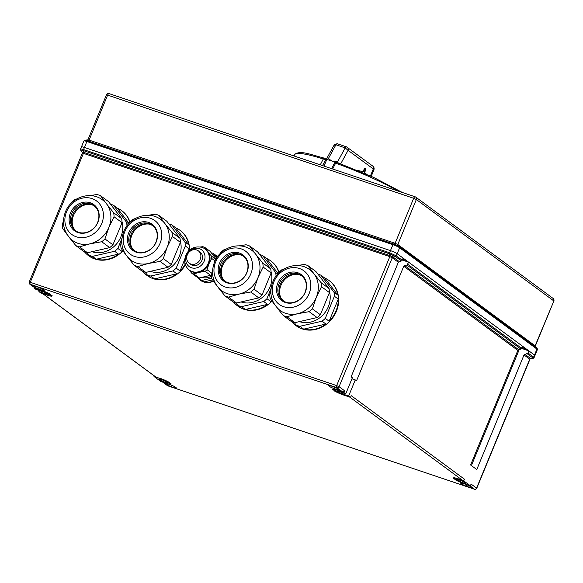 <?xml version="1.0" encoding="UTF-8"?>
<svg xmlns="http://www.w3.org/2000/svg" width="583" height="583" viewBox="0 0 583 583"><rect width="100%" height="100%" fill="white"/><g stroke="black" fill="none" stroke-linecap="round" stroke-linejoin="round"><path stroke-width="0.87" d="M299.429 321.619A23.568 20.791 -53.6 0 0 328.309 306.738A23.568 20.791 -53.6 0 0 329.41 291.398M299.83 326.305L322.049 321.189L325.912 324.039A27.955 24.661 126.4 0 1 303.685 329.147L299.83 326.305A27.955 24.661 -53.6 0 1 296.193 325.081L300.048 327.923A27.955 24.661 126.4 0 1 295.807 325.474L296.222 325.78A27.955 24.661 -53.6 0 0 336.427 311.249A27.955 24.661 -53.6 0 0 329.41 280.795L328.994 280.489A27.955 24.661 126.4 0 1 337.849 295.064L324.753 278.04A27.955 24.661 126.4 0 1 328.994 280.489M334.402 296.251L338.264 299.094A27.955 24.661 126.4 0 1 336.012 310.943A27.955 24.661 126.4 0 1 329.14 321.233L325.278 318.384L334.402 296.251A27.955 24.661 -53.6 0 0 333.993 292.214L337.849 295.064M322.049 321.189A27.955 24.661 -53.6 0 0 325.278 318.384M295.807 325.474A27.955 24.661 126.4 0 1 291.821 321.678M338.264 299.094L329.14 321.233M296.193 325.081L294.167 322.472M326.465 285.204A23.568 20.791 -53.6 0 0 325.657 284.154M317.961 274.148A27.955 24.661 -53.6 0 1 320.898 275.198L333.993 292.214M325.912 324.039L303.685 329.147M320.898 275.198L324.753 278.04M312.364 308.859L320.344 314.74A27.955 24.661 126.4 0 1 317.116 317.546L294.896 322.661L286.916 316.78L297.403 313.763A25.215 22.241 -53.6 0 0 316.307 297.33L321.488 286.719A27.955 24.661 126.4 0 0 321.08 282.689L313.909 273.719A25.215 22.241 -53.6 0 0 309.398 269.448C297.17 260.586 278.142 267.582 272.822 281.866C268.836 292.928 271.051 302.307 279.476 310.01A25.215 22.241 -53.6 0 0 297.403 313.763L309.136 311.665A27.955 24.661 126.4 0 0 312.364 308.859L316.307 297.33A25.215 22.241 -53.6 0 0 313.909 273.719L307.984 265.666A27.955 24.661 126.4 0 0 304.341 264.442L297.468 265.535M273.966 281.676A20.828 18.372 -53.6 0 0 283.688 306.702A20.828 18.372 -53.6 0 0 309.15 293.533A20.828 18.372 -53.6 0 0 299.429 268.508A20.828 18.372 -53.6 0 0 273.966 281.676M277.829 282.974A16.251 14.335 -53.6 0 0 285.415 302.511A16.251 14.335 -53.6 0 0 305.288 292.236A16.251 14.335 -53.6 0 0 297.702 272.706A16.251 14.335 -53.6 0 0 277.829 282.974M301.95 276.021A15.515 13.686 -53.6 0 0 280.241 284.504A15.515 13.686 -53.6 0 0 283.564 300.952M317.116 317.546L309.136 311.665M294.896 322.661A27.955 24.661 126.4 0 1 291.252 321.437L283.28 315.549L276.889 307.591M286.916 316.78A27.955 24.661 126.4 0 1 283.28 315.549M274.498 304.464L270.177 298.532A27.955 24.661 126.4 0 1 269.769 294.495L270.869 290.83M278.237 273.551L278.893 272.363A27.955 24.661 126.4 0 1 282.121 269.557L284.212 268.858M321.08 282.689L329.06 288.578L315.957 271.554L307.984 265.666M329.06 288.578A27.955 24.661 126.4 0 1 329.468 292.608L321.488 286.719M320.344 314.74L329.468 292.608M280.576 297.264A16.441 14.502 126.4 0 1 280.948 285.342A16.441 14.502 126.4 0 1 297.549 274.265M150.348 271.357A23.568 20.791 -53.6 0 0 179.229 256.484A23.568 20.791 -53.6 0 0 180.329 241.136M150.749 276.043L172.969 270.935L176.831 273.777A27.955 24.661 126.4 0 1 154.604 278.893L150.749 276.043A27.955 24.661 -53.6 0 1 147.113 274.819L150.968 277.668A27.955 24.661 126.4 0 1 146.727 275.22L147.142 275.526A27.955 24.661 -53.6 0 0 185.358 264.981M185.051 264.485A27.955 24.661 126.4 0 1 180.052 270.971L176.197 268.129L185.321 245.99A27.955 24.661 -53.6 0 0 184.913 241.96L188.768 244.802L175.672 227.778A27.955 24.661 126.4 0 1 179.914 230.227A27.955 24.661 126.4 0 1 188.768 244.802M172.969 270.935A27.955 24.661 -53.6 0 0 176.197 268.129M146.727 275.22A27.955 24.661 126.4 0 1 142.74 271.416M185.321 245.99L189.176 248.832L187.886 251.834M184.855 259.041L180.052 270.971M189.176 248.832A27.955 24.661 126.4 0 1 189.169 250.464M147.113 274.819L145.087 272.21M177.385 234.942A23.568 20.791 -53.6 0 0 176.576 233.892M168.881 223.894A27.955 24.661 -53.6 0 1 171.817 224.936L184.913 241.96M176.831 273.777L154.604 278.893M189.606 250.078A27.955 24.661 -53.6 0 0 180.329 230.533L179.914 230.227M171.817 224.936L175.672 227.778M163.284 258.597L171.264 264.485A27.955 24.661 126.4 0 1 168.035 267.291L145.808 272.407L137.836 266.518L148.322 263.501A25.215 22.241 -53.6 0 0 167.219 247.068L172.408 236.465A27.955 24.661 126.4 0 0 172 232.428L164.829 223.457A25.215 22.241 -53.6 0 0 160.318 219.193C148.089 210.325 129.062 217.328 123.742 231.604C119.748 242.666 121.971 252.045 130.395 259.748A25.215 22.241 -53.6 0 0 148.322 263.501L160.055 261.403A27.955 24.661 126.4 0 0 163.284 258.597L167.219 247.068A25.215 22.241 -53.6 0 0 164.829 223.457L158.897 215.411A27.955 24.661 126.4 0 0 155.26 214.18L148.388 215.273M124.886 231.415A20.828 18.372 -53.6 0 0 134.607 256.447A20.828 18.372 -53.6 0 0 160.07 243.279A20.828 18.372 -53.6 0 0 150.348 218.246A20.828 18.372 -53.6 0 0 124.886 231.415M128.748 232.719A16.251 14.335 -53.6 0 0 136.335 252.25A16.251 14.335 -53.6 0 0 156.208 241.974A16.251 14.335 -53.6 0 0 148.621 222.444A16.251 14.335 -53.6 0 0 128.748 232.719M152.87 225.767A15.515 13.686 -53.6 0 0 131.16 234.249A15.515 13.686 -53.6 0 0 134.484 250.697M168.035 267.291L160.055 261.403M145.808 272.407A27.955 24.661 126.4 0 1 142.172 271.175L134.199 265.294L127.808 257.336M137.836 266.518A27.955 24.661 126.4 0 1 134.199 265.294M125.418 254.21L121.096 248.271A27.955 24.661 126.4 0 1 120.688 244.241L121.781 240.575M129.156 223.289L129.812 222.101A27.955 24.661 126.4 0 1 133.041 219.295L135.132 218.596M172 232.428L179.979 238.316L166.876 221.292L158.897 215.411M179.979 238.316A27.955 24.661 126.4 0 1 180.387 242.346L172.408 236.465M171.264 264.485L180.387 242.346M131.496 247.003A16.441 14.502 126.4 0 1 131.867 235.08A16.441 14.502 126.4 0 1 148.461 224.003M241.092 301.95A23.568 20.791 -53.6 0 0 269.973 287.076A23.568 20.791 -53.6 0 0 271.073 271.729M241.493 306.636L263.72 301.528L267.575 304.37A27.955 24.661 126.4 0 1 245.348 309.486L241.493 306.636A27.955 24.661 -53.6 0 1 237.857 305.412L241.712 308.254A27.955 24.661 126.4 0 1 237.47 305.813L237.886 306.119A27.955 24.661 -53.6 0 0 271.991 301.068M271.685 300.646A27.955 24.661 126.4 0 1 270.804 301.564L266.941 298.715L271.066 288.439M263.72 301.528A27.955 24.661 -53.6 0 0 266.941 298.715M237.47 305.813A27.955 24.661 126.4 0 1 233.484 302.009M237.857 305.412L235.831 302.803M268.129 265.535A23.568 20.791 -53.6 0 0 267.32 264.485M276.05 276.138A27.955 24.661 -53.6 0 0 275.657 272.553L277.734 274.083M259.624 254.487A27.955 24.661 -53.6 0 1 262.561 255.529L275.657 272.553M278.149 273.638L266.416 258.371A27.955 24.661 126.4 0 1 270.658 260.82A27.955 24.661 126.4 0 1 278.812 272.501M267.575 304.37L245.348 309.486M271.35 300.172L270.804 301.564M279.038 272.217A27.955 24.661 -53.6 0 0 271.073 261.126L270.658 260.82M262.561 255.529L266.416 258.371M254.028 289.19L262.007 295.078A27.955 24.661 126.4 0 1 258.779 297.884L236.56 302.992L228.58 297.111L239.066 294.094A25.215 22.241 -53.6 0 0 257.97 277.661L263.152 267.058A27.955 24.661 126.4 0 0 262.744 263.02L255.573 254.05A25.215 22.241 -53.6 0 0 251.062 249.786C238.833 240.917 219.806 247.921 214.486 262.197C210.499 273.259 212.715 282.638 221.139 290.341A25.215 22.241 -53.6 0 0 239.066 294.094L250.799 291.996A27.955 24.661 126.4 0 0 254.028 289.19L257.97 277.661A25.215 22.241 -53.6 0 0 255.573 254.05L249.648 246.004A27.955 24.661 126.4 0 0 246.011 244.773L239.132 245.866M215.63 262.007A20.828 18.372 -53.6 0 0 225.351 287.04A20.828 18.372 -53.6 0 0 250.814 273.872A20.828 18.372 -53.6 0 0 241.092 248.839A20.828 18.372 -53.6 0 0 215.63 262.007M219.492 263.312A16.251 14.335 -53.6 0 0 227.079 282.842A16.251 14.335 -53.6 0 0 246.952 272.567A16.251 14.335 -53.6 0 0 239.365 253.037A16.251 14.335 -53.6 0 0 219.492 263.312M243.614 256.36A15.515 13.686 -53.6 0 0 221.904 264.842A15.515 13.686 -53.6 0 0 225.227 281.29M258.779 297.884L250.799 291.996M236.56 302.992A27.955 24.661 126.4 0 1 232.923 301.768L224.943 295.887L218.552 287.929M228.58 297.111A27.955 24.661 126.4 0 1 224.943 295.887M216.162 284.803L211.84 278.863A27.955 24.661 126.4 0 1 211.432 274.833L212.533 271.161M219.9 253.882L220.556 252.694A27.955 24.661 126.4 0 1 223.785 249.888L225.876 249.189M262.744 263.02L270.723 268.909L257.62 251.885L249.648 246.004M270.723 268.909A27.955 24.661 126.4 0 1 271.131 272.939L263.152 267.058M262.007 295.078L271.131 272.939M222.24 277.595A16.441 14.502 126.4 0 1 222.611 265.673A16.441 14.502 126.4 0 1 239.212 254.596M92.012 251.696A23.568 20.791 -53.6 0 0 120.892 236.815A23.568 20.791 -53.6 0 0 121.993 221.474M92.413 256.382L114.632 251.266L118.495 254.108A27.955 24.661 126.4 0 1 96.268 259.224L92.413 256.382A27.955 24.661 -53.6 0 1 88.776 255.15L92.631 257.999A27.955 24.661 126.4 0 1 88.39 255.551L88.805 255.857A27.955 24.661 -53.6 0 0 122.911 250.814M122.605 250.384A27.955 24.661 126.4 0 1 121.723 251.302L117.861 248.46L121.985 238.177M114.632 251.266A27.955 24.661 -53.6 0 0 117.861 248.46M88.39 255.551A27.955 24.661 126.4 0 1 84.404 251.747M88.776 255.15L86.75 252.548M119.049 215.28A23.568 20.791 -53.6 0 0 118.24 214.231M126.97 225.883A27.955 24.661 -53.6 0 0 126.577 222.291L128.654 223.821M110.544 204.225A27.955 24.661 -53.6 0 1 113.481 205.267L126.577 222.291M129.069 223.376L117.336 208.116A27.955 24.661 126.4 0 1 121.577 210.558A27.955 24.661 126.4 0 1 129.732 222.24M118.495 254.108L96.268 259.224M122.262 249.918L121.723 251.302M129.958 221.955A27.955 24.661 -53.6 0 0 121.993 210.871L121.577 210.558M113.481 205.267L117.336 208.116M104.947 238.935L112.927 244.816A27.955 24.661 126.4 0 1 109.699 247.622L87.472 252.738L79.499 246.849L89.986 243.832A25.215 22.241 -53.6 0 0 108.883 227.406L114.071 216.796A27.955 24.661 126.4 0 0 113.663 212.766L106.492 203.795A25.215 22.241 -53.6 0 0 101.981 199.524C89.753 190.656 70.725 197.659 65.405 211.942C61.412 222.998 63.634 232.384 72.059 240.087A25.215 22.241 -53.6 0 0 89.986 243.832L101.719 241.741A27.955 24.661 126.4 0 0 104.947 238.935L108.883 227.406A25.215 22.241 -53.6 0 0 106.492 203.795L100.56 195.742A27.955 24.661 126.4 0 0 96.924 194.518L90.052 195.611M66.549 211.746A20.828 18.372 -53.6 0 0 76.271 236.778A20.828 18.372 -53.6 0 0 101.733 223.61A20.828 18.372 -53.6 0 0 92.012 198.584A20.828 18.372 -53.6 0 0 66.549 211.746M70.412 213.05A16.251 14.335 -53.6 0 0 77.998 232.581A16.251 14.335 -53.6 0 0 97.871 222.305A16.251 14.335 -53.6 0 0 90.285 202.775A16.251 14.335 -53.6 0 0 70.412 213.05M94.533 206.098A15.515 13.686 -53.6 0 0 72.824 214.58A15.515 13.686 -53.6 0 0 76.147 231.028M109.699 247.622L101.719 241.741M87.472 252.738A27.955 24.661 126.4 0 1 83.835 251.513L75.863 245.625L69.472 237.667M79.499 246.849A27.955 24.661 126.4 0 1 75.863 245.625M67.081 234.541L62.76 228.602A27.955 24.661 126.4 0 1 62.352 224.572L63.452 220.906M70.82 203.62L71.476 202.439A27.955 24.661 126.4 0 1 74.704 199.626L76.796 198.934M113.663 212.766L121.643 218.647L108.54 201.631L100.56 195.742M121.643 218.647A27.955 24.661 126.4 0 1 122.051 222.684L114.071 216.796M112.927 244.816L122.051 222.684M73.159 227.341A16.441 14.502 126.4 0 1 73.531 215.419A16.441 14.502 126.4 0 1 90.125 204.341M190.889 264.063A7.674 6.77 -53.6 0 0 199.809 260.156A7.674 6.77 -53.6 0 0 198.344 250.85A7.674 6.77 -53.6 0 0 196.69 249.99A7.674 6.77 -53.6 0 0 187.762 253.889A7.674 6.77 -53.6 0 0 189.235 263.195A7.674 6.77 -53.6 0 0 190.889 264.063M186.873 267.495A13.154 11.602 -53.6 0 0 189.337 270.089A13.154 11.602 -53.6 0 0 208.262 263.246A13.154 11.602 -53.6 0 0 204.954 248.919A13.154 11.602 -53.6 0 0 201.754 247.323C194.496 245.917 189.184 248.584 185.802 255.332C184.141 259.61 184.498 263.662 186.873 267.495M186.545 255.216A10.436 9.204 -53.6 0 0 191.413 267.75A10.436 9.204 -53.6 0 0 204.174 261.155A10.436 9.204 -53.6 0 0 199.306 248.613A10.436 9.204 -53.6 0 0 186.545 255.216M189.337 270.089L190.043 270.607A13.154 11.602 -53.6 0 0 199.102 272.341A13.154 11.602 -53.6 0 0 208.962 263.771L211.709 258.429A14.524 12.811 -53.6 0 0 211.469 256.097L207.716 251.448A13.154 11.602 -53.6 0 0 205.661 249.437L204.954 248.919M189.985 263.756A7.761 6.843 -53.6 0 0 201.915 260.397A7.761 6.843 -53.6 0 0 199.094 251.404M211.884 273.281L207.052 269.725L208.962 263.771A13.154 11.602 -53.6 0 0 207.716 251.448L204.786 247.418A14.524 12.811 -53.6 0 0 202.687 246.704L200.384 247.003M211.498 274.6A14.524 12.811 126.4 0 1 210.587 275.329L205.187 271.343A14.524 12.811 -53.6 0 0 207.052 269.725M210.587 275.329L199.255 277.938L193.847 273.952L199.102 272.341L205.187 271.343M199.255 277.938A14.524 12.811 126.4 0 1 197.149 277.231L191.749 273.245A14.524 12.811 -53.6 0 0 193.847 273.952M191.749 273.245L188.87 269.725M185.919 265.797L185.066 264.558A14.524 12.811 -53.6 0 1 184.833 262.233L184.869 262.066M216.053 259.02L210.193 251.397L204.786 247.418M215.87 259.34L211.469 256.097M215.061 260.9L211.709 258.429M202.112 277.282A11.733 10.348 -53.6 0 0 211.498 276.087M211.724 278.135L201.886 280.438A14.801 13.052 -53.6 0 1 200.698 280.029L199.022 277.88M200.239 280.175A14.801 13.052 -53.6 0 0 200.363 280.263A14.801 13.052 -53.6 0 0 213.502 281.195M201.886 280.438L203.912 281.924A14.801 13.052 -53.6 0 0 213.342 280.97M200.698 280.029L202.716 281.523A14.801 13.052 -53.6 0 1 200.115 280.08L200.363 280.263M197.477 277.37A14.801 13.052 -53.6 0 0 200.115 280.08M212.569 279.891L203.912 281.924M216.65 258.029L213.057 253.328L215.083 254.822L217.058 257.409M213.057 253.328A14.801 13.052 -53.6 0 0 211.869 252.927L211.44 253.015M217.685 256.265L217.809 256.352A14.801 13.052 -53.6 0 0 217.685 256.265A14.801 13.052 -53.6 0 0 215.083 254.822M336.595 162.3A1.647 0.576 109.6 0 0 336.529 162.256A1.647 0.576 109.6 0 0 335.633 163.153L332.638 168.983M320.286 164.821L323.281 158.984A1.647 0.911 -72.5 0 1 324.432 158.182A1.647 0.911 -72.5 0 1 324.563 158.241A1.647 1.45 -53.6 0 1 324.913 158.43L325.642 158.962A1.647 1.45 -53.6 0 1 326.057 160.755L325.329 160.216L322.574 165.594M363.974 171.336A1.093 0.496 108.6 0 0 363.989 171.344A1.093 0.496 108.6 0 0 364.594 170.936A1.093 0.496 108.6 0 0 364.922 169.952A1.093 0.496 108.6 0 0 364.71 169.274A1.093 0.496 108.6 0 0 364.688 169.267A1.093 0.496 108.6 0 0 363.879 170.127A1.093 0.496 108.6 0 0 363.974 171.336L363.566 171.198M365.315 168.625A1.917 0.867 108.6 0 0 365.206 168.567A1.917 0.867 108.6 0 0 363.989 169.573A1.917 0.867 108.6 0 0 363.61 171.708L364.273 172.196A1.917 0.867 108.6 0 0 365.468 170.498A1.917 0.867 108.6 0 0 365.315 168.625M335.422 162.263A56.726 7.273 -157.6 0 0 332.412 161.229L328.316 158.693L326.72 159.378A56.726 7.273 22.4 0 1 332.412 161.229L337.579 161.812L345.18 147.885L348.08 150.341L340.734 163.787M326.72 159.378L326.261 159.888M357.889 170.52L363.61 171.708M364.273 172.196L366.343 174.12M338.424 163.32L337.579 161.812M346.63 146.931L372.61 165.966A2.74 2.419 126.4 0 1 373.302 168.946L348.08 150.341C348.452 148.701 347.971 147.565 346.63 146.931A2.194 0.991 -71.4 0 0 346.506 146.858L347.228 147.237M337.375 143.804A2.194 0.991 108.6 0 0 337.244 143.739A2.194 0.991 108.6 0 0 335.925 144.766C334.562 144.402 333.986 144.701 334.19 145.663M328.316 158.693L335.925 144.766L345.18 147.885A2.194 0.991 -71.4 0 1 346.506 146.858L337.244 143.739L334.19 144.956L326.174 159.633M459.28 479.984L458.923 480.858A3.833 0.496 -157.6 0 0 462.822 482.666A3.833 0.496 -157.6 0 0 465.467 483.249A3.833 0.496 -157.6 0 0 465.161 482.877L464.33 482.265A3.833 0.496 -157.6 0 0 460.439 480.385A3.833 0.496 -157.6 0 0 457.546 479.707A3.833 0.496 -157.6 0 0 457.677 479.94L453.61 478.563A8.767 1.122 -157.6 0 1 453.399 478.14A8.767 1.122 -157.6 0 1 458.18 479.029L463.74 480.902L470.386 485.807L471.093 484.094L476.573 488.139L529.728 359.179L524.015 354.96L528.074 353.058L533.62 357.153L534.494 355.032A5.48 0.7 22.4 0 1 534.932 355.557A5.48 0.7 -157.6 0 0 534.494 355.032L397.169 253.729A5.48 0.7 -157.6 0 0 390.464 250.632L84.426 147.463A5.48 0.7 -157.6 0 0 81.438 146.909A5.48 0.7 -157.6 0 0 81.875 147.433M402.372 259.894L405.404 260.914L402.751 258.961M526.077 349.938L522.244 347.104M535.318 346.003L553.85 301.032L535.128 345.821L537.176 348.35A4.934 0.634 22.4 0 0 536.848 348.051L535.128 345.821L397.803 244.517L399.515 246.747L536.848 348.051A1.093 0.969 -53.6 0 1 536.95 349.079L399.625 247.775L396.294 255.85L402.234 260.222L401.425 260.951L395.478 256.564A1.093 0.969 -53.6 0 0 396.294 255.85L389.59 252.752L390.464 250.632A5.48 0.7 22.4 0 1 397.169 253.729L403.108 258.109L402.234 260.222M395.121 243.279L397.803 244.517L416.349 199.517L413.668 198.286L395.121 243.279L393.481 243.964A4.934 0.634 22.4 0 1 399.515 246.747A1.093 0.969 -53.6 0 1 399.625 247.775A5.48 0.7 -157.6 0 0 392.913 244.685L86.882 141.509L84.426 147.463L390.464 250.632L392.913 244.685A1.093 0.496 -71.4 0 1 393.481 243.964L87.45 140.794L89.082 140.109L395.121 243.279M87.887 139.884L89.082 140.109L107.629 95.109L106.434 94.891L87.902 139.854M263.509 145.677L262.518 145.342M47.668 293.694L47.485 294.138L51.836 295.603L50.021 294.758A6.581 0.845 -157.6 0 0 49.57 294.357A6.581 0.845 -157.6 0 0 49.519 294.32M42.792 290.414L38.777 289.059A5.976 0.765 -157.6 0 1 34.98 287.302L33.18 285.976A5.976 0.765 -157.6 0 1 33.187 285.925A5.976 0.765 -157.6 0 1 34.623 285.991L38.638 287.346A5.976 0.765 -157.6 0 1 42.435 289.095L44.242 290.429A5.976 0.765 -157.6 0 1 44.235 290.48A5.976 0.765 -157.6 0 1 42.792 290.414L43.127 289.605M175.133 388.038L171.118 386.682A5.976 0.765 -157.6 0 1 167.321 384.933L165.521 383.599A5.976 0.765 -157.6 0 1 165.528 383.548A5.976 0.765 -157.6 0 1 166.964 383.614L170.979 384.969A5.976 0.765 -157.6 0 1 174.776 386.726L176.583 388.052A5.976 0.765 -157.6 0 1 176.576 388.103A5.976 0.765 -157.6 0 1 175.133 388.038L175.468 387.229M337.717 389.838L333.702 388.482A5.976 0.765 -157.6 0 1 329.905 386.733L328.098 385.399A5.976 0.765 -157.6 0 1 328.105 385.348A5.976 0.765 -157.6 0 1 329.548 385.414L333.563 386.769A5.976 0.765 -157.6 0 1 337.36 388.526L339.16 389.852A5.976 0.765 -157.6 0 1 339.153 389.903A5.976 0.765 -157.6 0 1 337.717 389.838L338.045 389.029M470.058 487.461L466.043 486.105A5.976 0.765 -157.6 0 1 462.239 484.356L460.439 483.023A5.976 0.765 -157.6 0 1 460.446 482.972A5.976 0.765 -157.6 0 1 461.882 483.045L465.904 484.393A5.976 0.765 -157.6 0 1 469.701 486.149L471.501 487.475A5.976 0.765 -157.6 0 1 471.494 487.526A5.976 0.765 -157.6 0 1 470.058 487.461L470.386 486.659M166.891 381.909L166.716 382.346L170.783 383.716L169.121 382.929A6.581 0.845 22.4 0 0 168.939 382.783L168.465 382.441M170.863 383.519A8.767 1.122 22.4 0 1 171.074 383.949L170.987 384.146A8.767 1.122 22.4 0 1 166.206 383.257L160.653 381.384L153.999 376.48L154.233 375.911M455.979 479.364L456.453 479.714A6.581 0.845 -157.6 0 0 456.678 479.875L454.857 479.488A8.767 1.122 -157.6 0 0 464.833 483.934L470.386 485.807M458.18 479.029L458.267 478.825A8.767 1.122 -157.6 0 0 453.479 477.936L453.399 478.14M458.267 478.825L462.436 480.232L349.778 397.125M335.181 390.625A6.581 0.845 -157.6 0 0 336.034 391.186L334.052 390.741A8.767 1.122 -157.6 0 0 344.028 395.187L350.514 397.373L348.641 395.995L355.273 379.912L356.519 380.837L403.749 266.242L404.587 265.535L518.644 349.676L517.835 350.398L403.749 266.242M332.601 389.393A8.767 1.122 -157.6 0 1 337.382 390.282L337.462 390.085A8.767 1.122 -157.6 0 0 332.682 389.196L332.601 389.393A8.767 1.122 -157.6 0 0 332.806 389.823L337.163 391.259A3.833 0.496 -157.6 0 0 337.156 391.288M337.462 390.085L342.556 391.798L336.668 387.571L30.265 284.271L35.599 288.315L40.693 290.035A8.767 1.122 22.4 0 1 50.67 294.481L46.239 293.213A3.833 0.496 22.4 0 0 42.479 291.617L36 289.43L34.127 288.053L34.361 287.485M51.916 295.399A8.767 1.122 22.4 0 1 52.12 295.829L52.04 296.033A8.767 1.122 22.4 0 1 47.259 295.136L40.774 292.957L38.908 291.573L39.323 290.553M166.716 382.346A3.833 0.496 22.4 0 1 166.847 382.572A3.833 0.496 22.4 0 1 163.947 381.894A3.833 0.496 22.4 0 1 160.055 380.021L159.225 379.409A3.833 0.496 22.4 0 1 158.919 379.037A3.833 0.496 22.4 0 1 161.564 379.62A3.833 0.496 22.4 0 1 165.463 381.428L169.536 382.798A8.767 1.122 22.4 0 0 159.56 378.352L155.472 376.749A1.647 1.45 -53.6 0 1 155.122 376.56L42.625 293.577M159.64 378.156A8.767 1.122 22.4 0 1 169.617 382.601L169.536 382.798M30.112 284.271A1.647 1.45 126.4 0 1 29.762 284.089L35.242 288.133A1.647 1.45 -53.6 0 0 35.599 288.315M350.514 397.373L351.214 395.668L464.44 479.19A1.647 1.45 126.4 0 1 462.436 480.232M463.74 480.902L464.44 479.19M524.015 354.96L476.777 469.548L470.605 464.994L517.835 350.398M351.943 378.79L355.273 379.912M87.967 139.847L84.929 140.212A4.934 0.634 22.4 0 1 87.45 140.794A1.093 0.496 -71.4 0 0 86.882 141.509A5.48 0.7 -157.6 0 0 83.894 140.955L81.438 146.909A5.48 0.7 22.4 0 1 84.426 147.463L83.558 149.583L389.59 252.752A1.093 0.496 -71.4 0 0 389.437 253.78L83.223 150.545C80.979 149.918 80.25 149.904 81.03 150.523M518.644 349.676L520.91 349.093L522.594 346.251L408.683 262.226L402.321 260.003M521.705 348.408L528.949 350.937L534.494 355.032L536.95 349.079A5.48 0.7 -157.6 0 1 537.388 349.603L537.176 348.35M520.91 349.093L406.978 265.046L408.683 262.226M406.978 265.046L404.587 265.535M528.074 353.058L528.949 350.937M337.382 390.282L343.861 392.468L345.734 393.853L352.365 377.769L351.112 376.844L398.342 262.255L401.425 260.951M343.861 392.468L344.568 390.763A1.647 1.45 126.4 0 1 342.556 391.798M533.722 357.226A1.093 0.984 -48.1 0 1 532.877 357.926L532.804 357.867A1.093 0.969 -53.6 0 0 533.62 357.153L534.043 357.714L533 358.472L532.877 357.926L530.552 358.465L533 358.472M80.906 149.481C80.06 148.803 80.869 148.811 83.325 149.51A1.093 0.539 -73.7 0 0 83.223 150.545L83.573 152.316L82.225 152.156L80.745 150.283L80.549 149.066L81.438 146.909M83.325 149.51L83.558 149.583A1.093 0.496 -71.4 0 0 83.405 150.603M395.478 256.564L389.437 253.78M47.485 294.138A3.833 0.496 22.4 0 1 47.478 294.153A3.833 0.496 22.4 0 1 45.387 293.759L38.908 291.573M458.923 480.858L454.857 479.488M334.052 390.741L338.402 392.213L338.701 391.485M338.402 392.213A3.833 0.496 -157.6 0 0 342.163 393.809L348.641 395.995M337.156 391.273A3.833 0.496 -157.6 0 1 339.255 391.667L345.734 393.853M51.836 295.603A8.767 1.122 22.4 0 1 52.04 296.033M34.127 288.053L40.606 290.239A8.767 1.122 22.4 0 1 50.583 294.685M170.783 383.716A8.767 1.122 22.4 0 1 170.987 384.146M159.56 378.352L153.999 376.48M462.676 483.307L462.239 484.356M466.626 484.692L466.043 486.105M330.335 385.684L329.905 386.733M334.285 387.068L333.702 388.482M167.751 383.884L167.321 384.933M171.701 385.268L171.118 386.682M35.41 286.26L34.98 287.302M39.36 287.645L38.777 289.059M279.075 283.651A15.515 13.686 -53.6 0 0 282.974 300.551C289.481 305.886 301.608 301.593 305.106 292.272C307.54 285.24 306.301 279.68 301.389 275.584A15.515 13.686 -53.6 0 0 279.075 283.651M129.994 233.389A15.515 13.686 -53.6 0 0 133.893 250.289C140.394 255.624 152.527 251.339 156.025 242.011C158.459 234.985 157.221 229.418 152.309 225.322A15.515 13.686 -53.6 0 0 129.994 233.389M220.746 263.982A15.515 13.686 -53.6 0 0 224.637 280.882C231.145 286.217 243.271 281.932 246.769 272.604C249.203 265.578 247.964 260.011 243.053 255.915A15.515 13.686 -53.6 0 0 220.746 263.982M71.658 213.721A15.515 13.686 -53.6 0 0 75.557 230.62C82.057 235.955 94.191 231.67 97.689 222.349C100.123 215.316 98.884 209.756 93.972 205.661A15.515 13.686 -53.6 0 0 71.658 213.721M402.35 192.485L373.506 177.334L336.529 162.256A1.647 1.647 0 0 0 334.511 163.058A1.647 0.459 27.2 0 1 335.633 163.153A63.27 8.111 22.4 0 1 397.839 190.969M294.867 154.364A63.27 8.111 22.4 0 1 323.281 158.984A1.647 0.459 -152.8 0 1 325.329 160.216A1.647 1.45 -53.6 0 0 324.913 158.43A1.647 1.647 0 0 0 324.432 158.182C308.939 154.094 300.405 150.246 294.867 154.364L293.876 155.916M323.878 166.031L326.189 160.915A1.647 1.647 0 0 0 325.642 158.962M371.247 176.306L373.958 169.74A8.22 1.057 -157.6 0 0 373.302 168.946L370.424 175.935M553.85 301.032A2.194 2.194 0 0 0 553.121 298.438A2.194 1.931 126.4 0 1 553.675 300.821L416.349 199.517A2.194 1.931 126.4 0 0 415.796 197.134A2.194 2.194 0 0 0 415.198 196.821A2.194 0.991 108.6 0 0 413.668 198.286L107.629 95.109A2.194 0.991 108.6 0 1 109.167 93.644A2.194 2.194 0 0 0 106.434 94.891M109.291 93.717A2.194 0.991 108.6 0 0 109.167 93.644L415.198 196.821A2.194 0.991 108.6 0 1 415.322 196.886A2.194 1.931 126.4 0 1 415.796 197.134L553.121 298.438M162.693 382.076L168.006 385.88L474.409 489.181L469.65 485.559M42.821 293.643L155.472 376.749M167.605 385.698A1.647 1.45 126.4 0 1 167.255 385.516L168.108 385.931A1.647 0.743 108.6 0 0 168.21 385.953M474.409 489.181A1.647 0.743 108.6 0 0 474.511 489.232C474.722 489.793 475.458 489.494 476.734 488.328L476.573 488.139A1.647 1.45 126.4 0 1 474.569 489.181M407.809 264.339L521.719 348.372M532.804 357.867L527.236 353.757M398.342 262.255L392.242 257.752L339.08 386.718L344.568 390.763M524.846 354.253L530.552 358.465A1.093 0.969 126.4 0 0 529.728 359.179L530.668 358.749M396.185 255.769A1.093 0.947 -58.3 0 1 395.383 256.498L393.059 257.037L399.151 261.527M30.265 284.271A1.647 0.743 108.6 0 1 30.265 282.303L29.186 282.106L82.341 153.14L83.42 153.344A1.093 0.496 -71.4 0 0 83.573 152.316L389.976 255.616A1.093 0.496 108.6 0 1 389.823 256.637L83.42 153.344L30.265 282.303L336.668 385.603L389.823 256.637L392.242 257.752A1.093 0.969 126.4 0 1 393.059 257.037L389.976 255.616L389.626 253.845A1.093 0.452 -69.1 0 1 389.823 252.833M336.668 387.571A1.647 0.743 108.6 0 1 336.668 385.603L339.08 386.718A1.647 1.45 126.4 0 1 337.076 387.753M168.006 385.88A1.647 0.743 108.6 0 0 168.108 385.931L474.511 489.232A1.647 0.743 108.6 0 0 474.751 489.232M471.407 465.584L519.242 349.523M45.387 293.759L45.722 292.95M159.225 379.409L159.399 378.994M160.055 380.021L160.383 379.227M342.163 393.809L342.585 392.789M200.734 252.614L198.344 250.85M191.625 264.966L189.235 263.195M324.053 166.089L326.189 160.915M334.511 163.058L331.647 168.647M364.594 170.936A2.194 2.194 0 0 0 364.922 169.952M364.266 169.121L364.688 169.267M373.958 169.74C374.366 168.057 373.922 166.804 372.61 165.966M534.043 357.714L537.388 349.603M83.894 140.955L84.929 140.212M162.504 382.011L167.255 385.516M476.734 488.328L529.889 359.368M82.225 152.156L82.341 153.14M29.186 282.106C29.063 283.382 29.252 284.045 29.762 284.089"/></g></svg>
